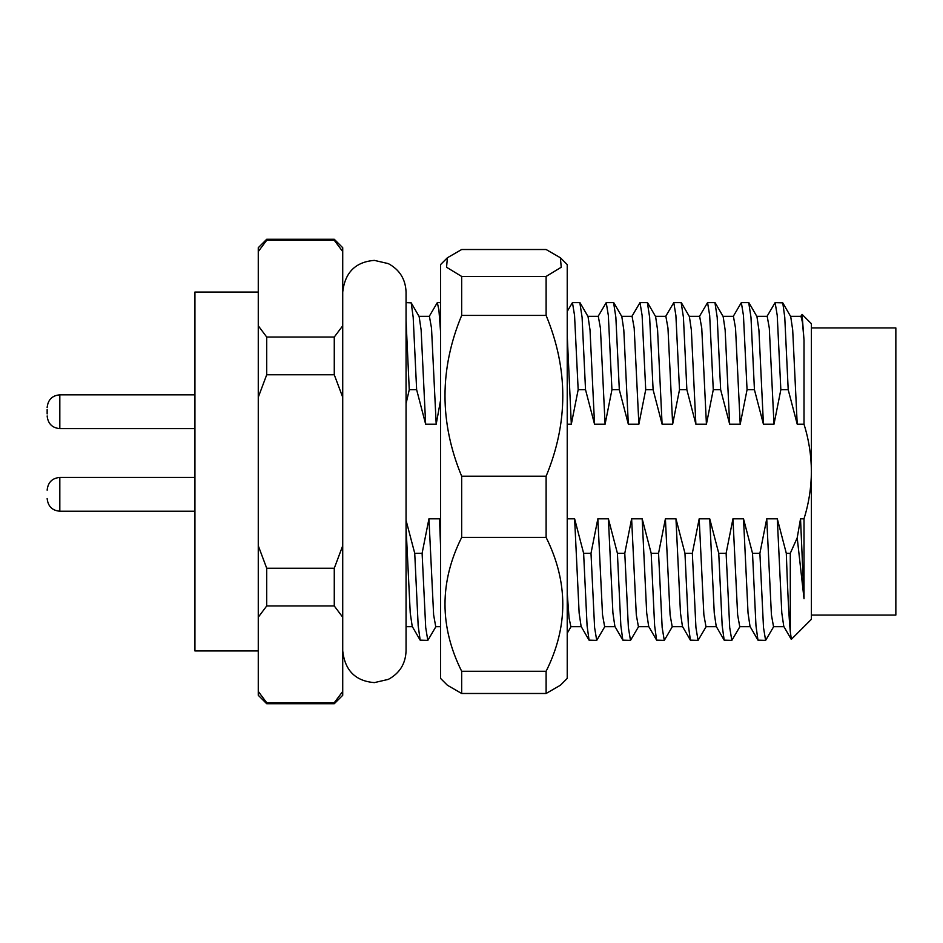 <?xml version="1.0" encoding="UTF-8"?>
<svg xmlns="http://www.w3.org/2000/svg" width="943" height="943" viewBox="0 0 943 943"><rect width="100%" height="100%" fill="white"/><g stroke="black" fill="none" stroke-linecap="round" stroke-linejoin="round"><path stroke-width="1.41" d="M258.264 650.953L194.93 650.953L194.93 292.047L258.264 292.047M436.043 626.411L427.816 640.391L425.706 627.543L422.11 553.27L414.731 553.27L418.173 625.704L420.165 640.156L427.816 640.391M604.935 626.411L596.719 640.391L594.597 627.543L591.002 553.27L583.623 553.27L587.076 625.704L589.057 640.156L596.719 640.391M638.717 626.411L630.49 640.391L628.38 627.543L624.785 553.27L617.406 553.27L620.848 625.704L622.84 640.156L630.49 640.391M672.489 626.411L664.273 640.391L662.163 627.543L658.556 553.27L651.177 553.27L654.631 625.704L656.623 640.156L664.273 640.391M706.272 626.411L698.056 640.391L695.934 627.543L692.339 553.27L684.96 553.27L688.414 625.704L690.394 640.156L698.056 640.391M740.055 626.411L731.827 640.391L729.717 627.543L726.122 553.27L718.743 553.27L722.185 625.704L724.177 640.156L731.827 640.391M773.826 626.411L765.61 640.391L763.5 627.543L759.893 553.27L752.514 553.27L755.968 625.704L757.96 640.156L765.61 640.391M790.293 631.727L790.293 553.27L786.297 553.27C787.582 590.99 788.914 617.135 790.293 631.727L791.377 639.307L811.404 619.28L811.404 471.5C811.286 455.328 808.823 439.556 804.014 424.185L797.212 424.185L788.207 389.73L784.765 317.296L782.773 302.844L775.122 302.609L777.232 315.457L780.839 389.73L773.991 424.185L769.311 328.14L767.201 316.329L756.793 316.329M773.991 424.185L763.429 424.185L754.435 389.73L750.982 317.296L748.718 302.609L741.339 302.609L743.449 315.457L747.056 389.73L740.208 424.185L735.528 328.14L733.418 316.329L723.01 316.329M763.429 424.185L758.915 329.991L756.946 316.589L748.99 302.844M740.208 424.185L729.658 424.185L720.652 389.73L717.199 317.296L714.935 302.609L707.568 302.609L709.678 315.457L713.273 389.73L706.425 424.185L701.757 328.14L699.635 316.329L689.227 316.329M729.658 424.185L725.143 329.991L723.163 316.589L715.218 302.844M706.425 424.185L695.875 424.185L686.869 389.73L683.427 317.296L681.164 302.609L673.785 302.609L675.895 315.457L679.502 389.73L672.654 424.185L667.974 328.14L665.864 316.329L655.456 316.329M695.875 424.185L691.36 329.991L689.38 316.589L681.435 302.844M672.654 424.185L662.092 424.185L653.098 389.73L649.644 317.296L647.381 302.609L640.002 302.609L642.112 315.457L645.719 389.73L638.871 424.185L634.191 328.14L632.081 316.329L621.673 316.329M662.092 424.185L657.577 329.991L655.609 316.589L647.652 302.844M638.871 424.185L628.321 424.185L619.315 389.73L615.862 317.296L613.598 302.609L606.231 302.609L608.341 315.457L611.936 389.73L605.088 424.185L600.42 328.14L598.298 316.329L587.89 316.329M628.321 424.185L623.806 329.991L621.826 316.589L613.881 302.844M605.088 424.185L594.538 424.185L585.532 389.73L582.09 317.296L579.827 302.609L572.448 302.609L574.558 315.457L578.165 389.73L571.317 424.185L567.226 335.319M594.538 424.185L590.023 329.991L588.043 316.589L580.098 302.844M440.558 400.292L436.196 424.185L425.647 424.185L416.641 389.73L413.187 317.296L411.207 302.844L406.056 302.609M425.647 424.185L421.132 329.991L419.152 316.589L411.207 302.844M800.524 518.815L804.014 518.815L804.014 598.734L800.524 518.815L797.212 537.805L790.293 553.27M783.939 626.671L773.531 626.671L771.421 614.86L766.742 518.815L777.303 518.815L786.297 553.27M791.201 639.236L783.786 626.411L781.806 613.009L777.303 518.815M750.156 626.671L739.748 626.671L737.638 614.86L732.959 518.815L743.52 518.815L752.514 553.27M757.96 640.156L750.015 626.411L748.035 613.009L743.52 518.815M716.385 626.671L705.977 626.671L703.867 614.86L699.187 518.815L709.737 518.815L718.743 553.27M724.177 640.156L716.232 626.411L714.252 613.009L709.737 518.815M682.602 626.671L672.194 626.671L670.084 614.86L665.404 518.815L675.966 518.815L684.96 553.27M690.394 640.156L682.449 626.411L680.469 613.009L675.966 518.815M648.819 626.671L638.411 626.671L636.301 614.86L631.621 518.815L642.183 518.815L651.177 553.27M656.623 640.156L648.678 626.411L646.698 613.009L642.183 518.815M615.048 626.671L604.64 626.671L602.53 614.86L597.85 518.815L608.4 518.815L617.406 553.27M622.84 640.156L614.895 626.411L612.915 613.009L608.4 518.815M567.226 518.815L574.629 518.815L583.623 553.27M581.265 626.671L570.857 626.671L569.065 618.078L567.226 592.935M589.057 640.156L581.112 626.411L579.132 613.009L574.629 518.815M440.558 626.671L435.737 626.671L433.627 614.86L428.947 518.815L439.509 518.815L440.558 523.624M440.558 545.879L439.509 518.815M766.895 316.589L775.122 302.609M733.124 316.589L741.339 302.609M699.341 316.589L707.568 302.609M665.558 316.589L673.785 302.609M631.786 316.589L640.002 302.609M598.003 316.589L606.231 302.609M567.226 311.402L572.448 302.609M429.112 316.589L437.328 302.609L438.908 309.941L440.558 331.688M436.196 424.185L431.517 328.14L429.407 316.329L418.998 316.329M406.056 320.431L409.262 389.73L406.056 403.639M804.014 518.815C808.823 503.432 811.286 487.661 811.404 471.5L811.404 323.72L802.092 314.396L804.014 340.117L804.014 424.185M804.014 598.734L797.212 537.805M797.212 424.185L792.698 329.991L790.717 316.589L782.773 302.844M420.165 640.156L412.221 626.411L410.24 613.009L406.056 527.455M409.262 389.73L416.641 389.73M578.165 389.73L585.532 389.73M611.936 389.73L619.315 389.73M645.719 389.73L653.098 389.73M679.502 389.73L686.869 389.73M713.273 389.73L720.652 389.73M747.056 389.73L754.435 389.73M780.839 389.73L788.207 389.73M759.893 553.27L766.742 518.815M726.122 553.27L732.959 518.815M692.339 553.27L699.187 518.815M658.556 553.27L665.404 518.815M624.785 553.27L631.621 518.815M591.002 553.27L597.85 518.815M422.11 553.27L428.947 518.815M804.014 340.117L802.458 322.294L800.972 316.329L790.564 316.329M571.317 424.185L567.226 424.185M406.056 520.347L414.731 553.27M334.27 239.274L266.716 239.274L266.716 240.288L334.27 240.288L334.27 239.274L342.722 247.714L342.722 695.286L334.27 703.726L334.423 702.523M342.722 691.443L334.27 702.712L266.716 702.712L266.716 703.726L258.264 695.286L258.264 247.714L266.716 239.274M266.716 337.04L334.27 337.04L334.27 374.748L266.716 374.748L266.716 337.04L258.264 325.771M266.716 568.252L334.27 568.252L334.27 605.96L266.716 605.96L266.716 568.252L258.264 545.726M334.27 240.288L342.722 251.557M342.722 325.771L334.27 337.04M334.27 374.748L342.722 397.274M342.722 545.726L334.27 568.252M334.27 605.96L342.722 617.229M258.264 251.557L266.563 240.477M258.264 397.274L266.716 374.748M258.264 617.229L266.716 605.96M266.716 702.712L258.264 691.443M800.678 316.589L802.092 314.396M811.404 615.06L895.85 615.06L895.85 327.94L811.404 327.94M47.15 413.918L47.15 409.521M47.15 407.6L47.15 407.494C47.975 399.738 52.195 395.506 59.822 394.834L59.822 428.605C52.195 427.933 47.975 423.702 47.15 415.946M47.15 498.552C47.975 506.32 52.195 510.54 59.822 511.224L194.93 511.224L59.822 511.224L59.822 477.441C52.195 478.125 47.975 482.344 47.15 490.112L47.15 490.183M560.378 257.757L561.238 267.246L546.115 276.44L546.115 315.422C568.346 369.09 568.346 422.676 546.115 476.215L546.115 537.404L461.669 537.404L461.669 476.215C439.438 422.547 439.438 368.949 461.669 315.422L461.669 276.44L446.546 267.246L447.406 257.757L461.669 249.518L546.115 249.518L560.378 257.757L567.226 264.606L567.226 678.394L560.378 685.243L546.115 693.482L461.669 693.482L461.669 671.275L546.115 671.275L546.115 693.482M461.669 693.482L447.406 685.243L440.558 678.394L440.558 264.606L447.406 257.757M461.669 276.44L546.115 276.44M546.115 315.422L461.669 315.422M461.669 476.215L546.115 476.215M461.669 671.275C439.438 626.6 439.438 581.972 461.669 537.404M546.115 537.404C568.346 582.09 568.346 626.706 546.115 671.275M412.374 626.671L406.056 626.671M440.558 302.609L437.328 302.609M567.226 633.213L571.01 626.671M334.27 703.726L266.716 703.726M59.822 428.605L194.93 428.605M59.822 394.834L194.93 394.834M59.822 477.441L194.93 477.441M342.722 292.047C344.949 272.468 355.499 261.906 374.383 260.386L388.316 263.616C399.632 269.722 405.549 279.199 406.056 292.047L406.056 650.953C405.549 663.801 399.632 673.278 388.316 679.384L374.383 682.614C355.499 681.094 344.949 670.532 342.722 650.953"/></g></svg>
